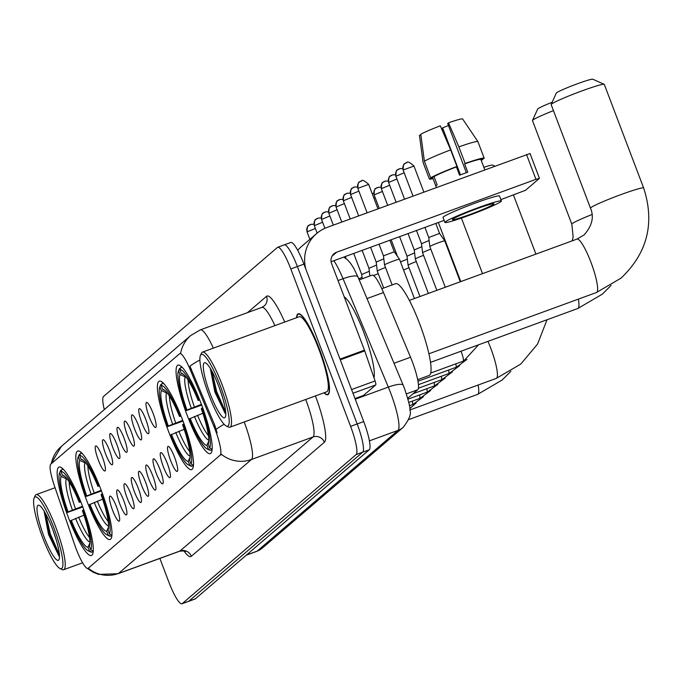 <?xml version="1.0" encoding="UTF-8"?>
<svg xmlns="http://www.w3.org/2000/svg" width="683" height="683" viewBox="0 0 683 683"><rect width="100%" height="100%" fill="white"/><g stroke="black" fill="none" stroke-linecap="round" stroke-linejoin="round"><path stroke-width="1.02" d="M182.395 419.439A47.084 8.58 -110.1 0 0 159.284 381.165A47.084 8.58 -110.1 0 0 168.513 431.332A47.084 8.58 -110.1 0 0 191.624 469.597A47.084 8.58 -110.1 0 0 182.395 419.439M100.845 489.327A47.084 8.58 -110.1 0 0 77.734 451.053A47.084 8.58 -110.1 0 0 86.963 501.22A47.084 8.58 -110.1 0 0 110.074 539.493A47.084 8.58 -110.1 0 0 100.845 489.327M82.173 505.326A47.084 8.58 -110.1 0 0 59.062 467.061A47.084 8.58 -110.1 0 0 68.291 517.227A47.084 8.58 -110.1 0 0 91.402 555.492A47.084 8.58 -110.1 0 0 82.173 505.326M201.067 403.431A47.084 8.58 -110.1 0 0 177.956 365.166A47.084 8.58 -110.1 0 0 187.185 415.324A47.084 8.58 -110.1 0 0 210.296 453.597A47.084 8.58 -110.1 0 0 201.067 403.431M149.133 416.639A13.327 2.425 69.9 0 1 146.802 402.424A13.327 2.425 69.9 0 1 153.06 413.266A13.327 2.425 69.9 0 1 155.903 427.302A13.327 2.425 69.9 0 1 149.133 416.639M141.876 422.854A13.327 2.425 69.9 0 1 139.545 408.639A13.327 2.425 69.9 0 1 145.812 419.49A13.327 2.425 69.9 0 1 148.646 433.517A13.327 2.425 69.9 0 1 141.876 422.854M134.628 429.069A13.327 2.425 69.9 0 1 132.297 414.854A13.327 2.425 69.9 0 1 138.555 425.705A13.327 2.425 69.9 0 1 141.39 439.732A13.327 2.425 69.9 0 1 134.628 429.069M127.371 435.284A13.327 2.425 69.9 0 1 125.04 421.078A13.327 2.425 69.9 0 1 131.298 431.921A13.327 2.425 69.9 0 1 134.141 445.948A13.327 2.425 69.9 0 1 127.371 435.284M120.123 441.508A13.327 2.425 69.9 0 1 117.792 427.293A13.327 2.425 69.9 0 1 124.05 438.136A13.327 2.425 69.9 0 1 126.884 452.163A13.327 2.425 69.9 0 1 120.123 441.508M112.866 447.724A13.327 2.425 69.9 0 1 110.535 433.509A13.327 2.425 69.9 0 1 116.793 444.351A13.327 2.425 69.9 0 1 119.627 458.387A13.327 2.425 69.9 0 1 112.866 447.724M105.609 453.939A13.327 2.425 69.9 0 1 103.278 439.724A13.327 2.425 69.9 0 1 109.536 450.575A13.327 2.425 69.9 0 1 112.379 464.602A13.327 2.425 69.9 0 1 105.609 453.939M98.361 460.154A13.327 2.425 69.9 0 1 96.03 445.939A13.327 2.425 69.9 0 1 102.288 456.79A13.327 2.425 69.9 0 1 105.122 470.818A13.327 2.425 69.9 0 1 98.361 460.154M170.639 460.59A13.327 2.425 69.9 0 1 168.308 446.383A13.327 2.425 69.9 0 1 174.566 457.226A13.327 2.425 69.9 0 1 177.401 471.253A13.327 2.425 69.9 0 1 170.639 460.59M163.382 466.813A13.327 2.425 69.9 0 1 161.051 452.598A13.327 2.425 69.9 0 1 167.309 463.441A13.327 2.425 69.9 0 1 170.152 477.468A13.327 2.425 69.9 0 1 163.382 466.813M156.134 473.029A13.327 2.425 69.9 0 1 153.803 458.814A13.327 2.425 69.9 0 1 160.061 469.656A13.327 2.425 69.9 0 1 162.895 483.684A13.327 2.425 69.9 0 1 156.134 473.029M148.877 479.244A13.327 2.425 69.9 0 1 146.546 465.029A13.327 2.425 69.9 0 1 152.804 475.88A13.327 2.425 69.9 0 1 155.647 489.907A13.327 2.425 69.9 0 1 148.877 479.244M141.62 485.459A13.327 2.425 69.9 0 1 139.289 471.244A13.327 2.425 69.9 0 1 145.547 482.096A13.327 2.425 69.9 0 1 148.39 496.123A13.327 2.425 69.9 0 1 141.62 485.459M134.372 491.675A13.327 2.425 69.9 0 1 132.041 477.468A13.327 2.425 69.9 0 1 138.299 488.311A13.327 2.425 69.9 0 1 141.133 502.338A13.327 2.425 69.9 0 1 134.372 491.675M127.115 497.898A13.327 2.425 69.9 0 1 124.784 483.684A13.327 2.425 69.9 0 1 131.042 494.526A13.327 2.425 69.9 0 1 133.885 508.553A13.327 2.425 69.9 0 1 127.115 497.898M119.858 504.114A13.327 2.425 69.9 0 1 117.527 489.899A13.327 2.425 69.9 0 1 123.794 500.741A13.327 2.425 69.9 0 1 126.628 514.769A13.327 2.425 69.9 0 1 119.858 504.114M112.61 510.329A13.327 2.425 69.9 0 1 110.279 496.114A13.327 2.425 69.9 0 1 116.537 506.965A13.327 2.425 69.9 0 1 119.371 520.992A13.327 2.425 69.9 0 1 112.61 510.329M359.19 279.876L372.115 275.147A26.654 4.858 69.9 0 1 383.496 292.546L410.526 357.243A26.654 4.858 69.9 0 1 412.225 361.512A26.654 4.858 69.9 0 1 417.74 389.737L407.742 398.309M213.694 425.902A23.982 4.371 69.9 0 1 215.222 429.744A23.982 4.371 69.9 0 1 220.182 455.143L88.201 568.256A23.982 4.371 69.9 0 1 87.945 568.41A23.982 4.371 69.9 0 1 74.746 544.983L54.333 485.596A23.982 4.371 69.9 0 1 50.79 464.133L179.544 353.785A23.982 4.371 69.9 0 1 179.8 353.623A23.982 4.371 69.9 0 1 190.045 369.281L213.694 425.902L214.88 425.466L217.109 432.843M323.964 392.819A43.089 7.854 -110.1 0 0 327.78 394.731A43.089 7.854 -110.1 0 0 319.337 348.825A43.089 7.854 -110.1 0 0 298.181 313.804A43.089 7.854 -110.1 0 0 296.499 317.732M244.19 421.992A35.533 6.471 69.9 0 1 251.489 459.48A31.094 30.504 -130.6 0 1 221.275 454.204L88.244 568.222M159.873 558.438L168.872 582.121A26.654 4.858 -110.1 0 0 181.951 603.789L188.517 601.39A26.654 4.858 -110.1 0 0 188.807 601.219L362.69 452.189A26.654 4.858 -110.1 0 0 357.175 423.964L297.37 266.532A26.654 4.858 -110.1 0 0 284.29 244.864A26.654 4.858 -110.1 0 0 284 245.035M199.897 360.001A31.094 7.342 157.3 0 0 189.942 366.173L214.88 425.466M181.951 603.789A26.654 4.858 -110.1 0 0 182.241 603.618L356.125 454.588A26.654 4.858 -110.1 0 0 350.61 426.363L290.804 268.931A26.654 4.858 -110.1 0 0 277.725 247.272A26.654 4.858 -110.1 0 0 277.435 247.442L103.551 396.464A26.654 4.858 -110.1 0 0 104.303 409.578M303.935 264.133A26.654 4.858 -110.1 0 0 290.847 242.465L284.29 244.864A26.654 4.858 -110.1 0 1 297.37 266.532L357.175 423.964A26.654 4.858 -110.1 0 1 362.69 452.189L188.807 601.219A26.654 4.858 -110.1 0 1 188.517 601.39L195.082 598.982A26.654 4.858 -110.1 0 0 195.364 598.812L369.247 449.79A26.654 4.858 -110.1 0 0 363.732 421.565L303.935 264.133L290.804 268.931M363.484 395.431A4.439 0.811 69.9 0 1 363.433 395.457L354.989 398.548L363.484 395.431L375.727 384.939L352.983 393.254M305.89 269.281A35.533 34.859 -130.6 0 1 316.639 233.543A35.533 34.859 -130.6 0 1 327.174 227.388L529.957 153.547M297.711 250.311A35.533 34.859 -130.6 0 1 301.451 246.563L316.639 233.543M500.878 199.632L525.526 190.292L539.399 178.4L535.959 179.339L336.617 252.24A8.888 8.717 49.4 0 0 331.562 263.527L364.466 350.166A4.439 0.811 69.9 0 1 364.731 350.891L375.069 380.96A4.439 0.811 69.9 0 1 375.727 384.939M444.146 220.378L331.084 261.726M493.664 204.2A22.206 1.486 159.2 0 0 493.92 203.816A22.206 1.486 159.2 0 0 474.531 209.596A22.206 1.486 159.2 0 0 452.65 219.2A22.206 1.486 159.2 0 0 452.394 219.584A22.206 1.486 159.2 0 0 471.774 213.805A22.206 1.486 159.2 0 0 493.664 204.2M477.904 141.697A29.318 1.964 159.2 0 0 477.895 141.629A29.318 1.964 159.2 0 0 477.887 141.603L462.63 118.962A23.094 1.545 159.2 0 0 462.63 118.962A23.094 1.545 159.2 0 0 448.492 122.82L447.689 123.512L466.369 172.697M434.012 176.624L430.683 177.836L424.391 161.265L420.771 134.278A23.094 1.545 159.2 0 1 440.287 125.817L450.66 149.884L456.953 166.456L456.423 166.908A25.766 1.725 159.2 0 0 434.012 176.624L437.154 184.905A25.766 1.725 159.2 0 0 436.147 185.597A25.766 1.725 159.2 0 0 435.848 186.032L432.698 177.742A25.766 1.725 159.2 0 0 432.706 177.759A25.766 1.725 159.2 0 0 432.715 177.776M501.39 200.973L499.504 196.004A30.206 2.023 159.2 0 0 473.14 203.867A30.206 2.023 159.2 0 0 443.378 216.929A30.206 2.023 159.2 0 0 443.028 217.459L444.923 222.427A30.206 2.023 159.2 0 0 471.279 214.564A30.206 2.023 159.2 0 0 501.049 201.502A30.206 2.023 159.2 0 0 501.39 200.973A30.206 2.023 159.2 0 0 475.026 208.836A30.206 2.023 159.2 0 0 445.265 221.898A30.206 2.023 159.2 0 0 444.923 222.427M456.953 166.456A29.318 1.964 159.2 0 0 430.683 177.836M420.856 134.893L419.464 135.396L423.076 162.392L429.376 178.963L432.698 177.742M429.376 178.963A29.318 1.964 159.2 0 0 429.385 179.023A29.318 1.964 159.2 0 0 433.039 178.639M481.199 160.343A29.318 1.964 159.2 0 0 482.89 159.387L482.676 158.823M481.088 160.044L482.89 159.387M450.66 149.884A29.318 1.964 159.2 0 0 424.391 161.265M460.47 174.857L442.618 127.858L441.807 128.549L442.96 132.024M442.618 127.858A17.767 1.187 159.2 0 0 448.449 125.527M477.895 141.629L484.196 158.2A29.318 1.964 159.2 0 1 484.204 158.268L480.875 159.481A25.766 1.725 159.2 0 0 480.875 159.463L484.025 167.77M484.776 169.743L480.875 159.463A25.766 1.725 159.2 0 0 464.628 163.911L465.157 163.45L458.865 146.879L448.492 122.82M456.423 166.908L459.574 175.198A25.766 1.725 159.2 0 1 467.778 172.193L464.628 163.911M484.196 158.2A29.318 1.964 159.2 0 0 465.157 163.45M477.887 141.603A29.318 1.964 159.2 0 0 458.865 146.879M208.913 395.09A38.197 6.958 -110.1 0 0 226.227 425.961A38.197 6.958 -110.1 0 0 220.174 385.443A38.197 6.958 -110.1 0 0 200.435 355.459A38.197 6.958 -110.1 0 0 208.913 395.09M226.227 425.961L228.404 427.029A39.973 7.282 -110.1 0 0 229.915 427.208A39.973 7.282 -110.1 0 0 222.077 384.614A39.973 7.282 -110.1 0 0 202.45 352.121A39.973 7.282 -110.1 0 0 201.425 353.239L200.435 355.459M229.915 427.208L326.713 391.811A39.973 7.282 -110.1 0 0 318.876 349.218A39.973 7.282 -110.1 0 0 299.256 316.724L202.45 352.121M324.177 392.742A42.645 7.769 -110.1 0 0 327.627 394.313A42.645 7.769 -110.1 0 0 319.268 348.876A42.645 7.769 -110.1 0 0 298.334 314.223A42.645 7.769 -110.1 0 0 296.712 317.655M373.96 377.733A44.421 8.094 -110.1 0 0 363.826 332.459A44.421 8.094 -110.1 0 0 344.215 296.849M222.581 397.557L219.123 387.244M218.867 386.561A29.318 5.344 -110.1 0 0 205.566 362.869A29.318 5.344 -110.1 0 0 210.219 393.971A29.318 5.344 -110.1 0 0 225.364 416.989A29.318 5.344 -110.1 0 0 218.867 386.561M210.355 368.581L214.855 391.965L225.202 413.463M225.714 412.276L216.648 391.453L211.969 371.27M225.561 413.744L215.623 391.829L210.731 369.102M551.164 104.456L556.321 93.059A19.542 1.306 -20.8 0 1 556.534 92.82A19.542 1.306 -20.8 0 1 575.18 84.598A19.542 1.306 -20.8 0 1 592.776 79.211L604.199 84.316A28.43 1.904 159.2 0 0 578.603 92.145A28.43 1.904 159.2 0 0 551.48 104.106A28.43 1.904 159.2 0 0 551.164 104.456A28.43 1.904 159.2 0 0 551.155 104.601L590.496 208.178A28.43 1.904 -20.8 0 1 590.821 207.683A28.43 1.904 -20.8 0 1 618.841 195.381A28.43 1.904 -20.8 0 1 643.651 187.987L604.301 84.41A28.43 1.904 159.2 0 0 604.199 84.316M201.681 405.07L186.357 410.551A42.286 7.709 -110.1 0 1 178.511 370.843A42.286 7.709 -110.1 0 1 178.57 370.715L180.03 374.557A38.197 6.958 -110.1 0 0 186.963 410.031L201.408 404.353M417.672 379.654L429.112 375.462A48.86 8.905 -110.1 0 0 419.533 323.409A48.86 8.905 -110.1 0 0 395.551 283.693L381.823 288.713M209.237 449.952A44.062 8.034 -110.1 0 0 210.646 450.234L208.366 449.166A42.286 7.709 -110.1 0 1 207.051 448.893L209.237 449.952M212.097 449.696L210.646 450.234M178.57 370.715L179.578 368.453A44.062 8.034 -110.1 0 0 179.492 368.624A44.062 8.034 -110.1 0 0 179.424 368.803M179.578 368.453L180.543 368.094M181.849 366.976L180.884 367.326L179.877 369.597A42.286 7.709 -110.1 0 1 198.753 399.922L199.564 399.572M182.626 367.787A44.062 8.034 -110.1 0 0 180.884 367.326M202.842 413.266L189.498 418.833A42.286 7.709 -110.1 0 0 207.051 448.893M190.105 418.312A38.197 6.958 -110.1 0 0 206.915 445.333L208.366 449.166M186.963 410.031L186.357 410.551M198.753 399.922L198.147 400.443A38.197 6.958 -110.1 0 0 182.446 373.686A38.197 6.958 -110.1 0 0 181.337 373.43L179.877 369.597M206.915 445.333L208.767 441.141M186.177 377.315L180.03 374.557M199.735 400.007L198.147 400.443M181.337 373.43L183.676 374.532M202.697 407.862L201.895 408.212A42.286 7.709 -110.1 0 1 209.681 448.039L211.952 449.107A44.062 8.034 -110.1 0 0 212.174 448.577M209.681 448.039L208.221 444.206A38.197 6.958 -110.1 0 0 208.23 444.189A38.197 6.958 -110.1 0 0 201.289 408.733L201.895 408.212M553.452 110.637A28.43 1.904 159.2 0 0 532.808 120.106A28.43 1.904 159.2 0 0 532.492 120.464L537.649 109.067A19.542 1.306 -20.8 0 1 537.862 108.819A19.542 1.306 -20.8 0 1 552.154 102.271M532.492 120.464A28.43 1.904 159.2 0 0 532.484 120.601L571.825 224.178A28.43 1.904 -20.8 0 1 572.149 223.683A28.43 1.904 -20.8 0 1 592.007 214.522M183.01 421.078L167.685 426.551A42.286 7.709 -110.1 0 1 159.839 386.851A42.286 7.709 -110.1 0 1 159.899 386.723L161.359 390.556A38.197 6.958 -110.1 0 0 168.291 426.03L182.745 420.361M190.566 465.96A44.062 8.034 -110.1 0 0 191.974 466.233L189.695 465.166A42.286 7.709 -110.1 0 1 188.38 464.901L190.566 465.96M193.426 465.704L191.974 466.233M159.899 386.723L160.906 384.452A44.062 8.034 -110.1 0 0 160.821 384.631A44.062 8.034 -110.1 0 0 160.753 384.811M160.906 384.452L161.871 384.102M163.177 382.984L162.213 383.334L161.205 385.596A42.286 7.709 -110.1 0 1 180.081 415.93L180.893 415.571M163.954 383.786A44.062 8.034 -110.1 0 0 162.213 383.334M184.171 429.274L170.827 434.84A42.286 7.709 -110.1 0 0 188.38 464.901M171.433 434.32A38.197 6.958 -110.1 0 0 188.243 461.332L189.695 465.166M168.291 426.03L167.685 426.551M180.081 415.93L179.475 416.451A38.197 6.958 -110.1 0 0 163.775 389.686A38.197 6.958 -110.1 0 0 162.665 389.43L161.205 385.596M188.243 461.332L190.096 457.14M167.506 393.314L161.359 390.556M181.063 416.015L179.475 416.451M162.665 389.43L165.004 390.531M184.026 423.861L183.223 424.211A42.286 7.709 -110.1 0 1 191.009 464.047L193.28 465.114A44.062 8.034 -110.1 0 0 193.502 464.577M191.009 464.047L189.55 460.205A38.197 6.958 -110.1 0 0 189.558 460.197A38.197 6.958 -110.1 0 0 182.617 424.732L183.223 424.211M101.46 490.966L86.135 496.439A42.286 7.709 -110.1 0 1 78.297 456.739A42.286 7.709 -110.1 0 1 78.349 456.611L79.809 460.444A38.197 6.958 -110.1 0 0 86.741 495.926L101.195 490.249M109.024 535.848A44.062 8.034 -110.1 0 0 110.424 536.121L108.153 535.054A42.286 7.709 -110.1 0 1 106.838 534.789L109.024 535.848M111.884 535.592L110.424 536.121M78.349 456.611L79.356 454.349A44.062 8.034 -110.1 0 0 79.279 454.519A44.062 8.034 -110.1 0 0 79.202 454.699M79.356 454.349L80.329 453.99M81.636 452.872L80.671 453.222L79.663 455.493A42.286 7.709 -110.1 0 1 98.531 485.818L99.342 485.468M82.412 453.683A44.062 8.034 -110.1 0 0 80.671 453.222M102.629 499.162L89.285 504.728A42.286 7.709 -110.1 0 0 106.838 534.789M89.891 504.208A38.197 6.958 -110.1 0 0 106.693 531.22L108.153 535.054M86.741 495.926L86.135 496.439M98.531 485.818L97.925 486.339A38.197 6.958 -110.1 0 0 82.225 459.574A38.197 6.958 -110.1 0 0 81.115 459.326L79.663 455.493M106.693 531.22L108.554 527.028M85.964 463.202L79.809 460.444M99.522 485.903L97.925 486.339M81.115 459.326L83.463 460.427M102.484 493.758L101.682 494.108A42.286 7.709 -110.1 0 1 109.459 533.935L111.73 535.002A44.062 8.034 -110.1 0 0 111.961 534.473M109.459 533.935L108.008 530.102A38.197 6.958 -110.1 0 0 108.008 530.085A38.197 6.958 -110.1 0 0 101.075 494.62L101.682 494.108M483.854 167.326A19.542 1.306 -20.8 0 1 492.563 165.107L494.765 166.089M82.788 506.965L67.463 512.446A42.286 7.709 -110.1 0 1 59.626 472.738A42.286 7.709 -110.1 0 1 59.677 472.61L61.137 476.452A38.197 6.958 -110.1 0 0 68.069 511.926L82.523 506.248M90.352 551.855A44.062 8.034 -110.1 0 0 91.753 552.129L89.482 551.061A42.286 7.709 -110.1 0 1 88.167 550.788L90.352 551.855M93.212 551.591L91.753 552.129M59.677 472.61L60.693 470.348A44.062 8.034 -110.1 0 0 60.608 470.519A44.062 8.034 -110.1 0 0 60.531 470.698M60.693 470.348L61.658 469.998M62.964 468.871L61.999 469.23L60.992 471.492A42.286 7.709 -110.1 0 1 79.86 501.817L80.671 501.467M63.741 469.682A44.062 8.034 -110.1 0 0 61.999 469.23M83.958 515.161L70.614 520.728A42.286 7.709 -110.1 0 0 88.167 550.788M71.22 520.215A38.197 6.958 -110.1 0 0 88.022 547.228L89.482 551.061M68.069 511.926L67.463 512.446M79.86 501.817L79.254 502.338A38.197 6.958 -110.1 0 0 63.553 475.581A38.197 6.958 -110.1 0 0 62.443 475.325L60.992 471.492M88.022 547.228L89.883 543.036M67.293 479.21L61.137 476.452M80.85 501.911L79.254 502.338M62.443 475.325L64.791 476.427M83.813 509.757L83.01 510.107A42.286 7.709 -110.1 0 1 90.788 549.935L93.059 551.002A44.062 8.034 -110.1 0 0 93.289 550.472M90.788 549.935L89.336 546.101A38.197 6.958 -110.1 0 0 89.336 546.084A38.197 6.958 -110.1 0 0 82.404 510.628L83.01 510.107M445.282 287.261L429.838 246.597A7.991 0.538 -20.8 0 1 429.838 246.589A7.991 0.538 -20.8 0 1 429.931 246.461A7.991 0.538 -20.8 0 1 438.495 242.747A7.991 0.538 -20.8 0 1 444.787 240.911A7.991 0.538 -20.8 0 1 444.787 240.92L460.299 281.763M424.928 227.405L428.762 237.522L439.562 233.415L444.787 240.911M436.838 290.343L422.589 252.812A7.991 0.538 -20.8 0 1 422.581 252.804A7.991 0.538 -20.8 0 1 422.675 252.676A7.991 0.538 -20.8 0 1 430.802 249.133M416.485 230.495L421.513 243.737L429.112 240.484M428.395 293.434L415.332 259.036A7.991 0.538 -20.8 0 1 415.332 259.028A7.991 0.538 -20.8 0 1 415.426 258.891A7.991 0.538 -20.8 0 1 423.545 255.348M414.257 249.961L421.863 246.7M419.96 296.524L408.075 265.252A7.991 0.538 -20.8 0 1 408.075 265.243A7.991 0.538 -20.8 0 1 408.169 265.115A7.991 0.538 -20.8 0 1 416.288 261.563M399.598 236.668L407.008 256.176L414.607 252.915M403.559 269.981A7.991 0.538 -20.8 0 1 409.04 267.779M400.486 261.896L407.358 259.13M392.136 284.939L384.538 264.944A7.991 0.538 -20.8 0 1 384.538 264.936A7.991 0.538 -20.8 0 1 384.631 264.808A7.991 0.538 -20.8 0 1 393.195 261.102A7.991 0.538 -20.8 0 1 399.487 259.258A7.991 0.538 -20.8 0 1 399.487 259.267L414.41 298.548M379.031 244.19L383.462 255.869L394.262 251.771L399.487 259.258M383.692 288.03L377.289 271.168A7.991 0.538 -20.8 0 1 377.281 271.16A7.991 0.538 -20.8 0 1 377.375 271.023A7.991 0.538 -20.8 0 1 385.502 267.48M370.587 247.28L376.213 262.084L383.812 258.831M362.144 250.371L368.957 268.308L376.564 265.047M373.575 275.539A7.991 0.538 -20.8 0 1 378.245 273.695M353.7 253.453L361.708 274.523L369.307 271.262M358.703 278.724L362.058 277.477M42.628 537.615A38.197 6.958 -110.1 0 0 59.933 568.487A38.197 6.958 -110.1 0 0 53.889 527.959A38.197 6.958 -110.1 0 0 34.15 497.975A38.197 6.958 -110.1 0 0 42.628 537.615M59.933 568.487L62.119 569.545A39.973 7.282 -110.1 0 0 63.621 569.733A39.973 7.282 -110.1 0 0 55.784 527.139A39.973 7.282 -110.1 0 0 36.165 494.646A39.973 7.282 -110.1 0 0 35.132 495.756L34.15 497.975M56.296 540.074L52.83 529.769M52.574 529.086A29.318 5.344 -110.1 0 0 39.281 505.386A29.318 5.344 -110.1 0 0 43.934 536.488A29.318 5.344 -110.1 0 0 59.08 559.514A29.318 5.344 -110.1 0 0 52.574 529.086M44.071 511.097L48.561 534.482L58.917 555.979M59.43 554.801L50.363 533.969L45.684 513.787M59.276 556.261L49.338 534.345L44.446 511.627M394.023 363.279L410.526 357.243M190.045 369.281L191.231 368.846M88.201 568.256L89.012 567.966M220.182 455.143L220.993 454.844M406.411 393.878L417.74 389.737M367.002 298.573L383.496 292.546M315.444 395.935A44.421 8.094 69.9 0 1 324.365 442.26L191.334 556.278A8.888 8.717 49.4 0 0 179.988 550.993L313.019 436.975A35.533 6.471 -110.1 0 0 305.719 399.487M191.334 556.278A44.421 8.094 69.9 0 1 184.043 551.053M179.603 551.224A35.533 6.471 -110.1 0 0 179.988 550.993L118.458 573.498A35.533 6.471 69.9 0 1 118.074 573.72L179.603 551.224C183.445 550.814 185.366 550.959 185.375 551.668L184.35 550.575M224.092 424.254A31.094 7.342 157.3 0 0 216.187 429.334M88.32 568.273A31.094 30.504 49.4 0 0 118.458 573.498L251.489 459.48L313.019 436.975A8.888 8.717 49.4 0 1 324.365 442.26M51.345 463.655A31.094 30.504 -130.6 0 1 61.316 446.426L190.745 335.498A31.094 30.504 49.4 0 0 180.662 353.324L179.8 353.623M190.745 335.498L200.341 329.872A35.533 6.471 69.9 0 1 213.369 348.134M247.511 312.626L266.541 296.32A44.421 8.094 69.9 0 1 284.717 322.043M182.241 603.618L195.364 598.812M356.125 454.588L369.247 449.79M350.61 426.363L363.732 421.565M274.89 325.629A35.533 6.471 -110.1 0 0 261.871 307.376L264.116 306.061A8.888 8.717 49.4 0 0 266.541 296.32M246.435 555.048L257.064 551.164A17.767 17.425 49.4 0 0 262.323 548.082L256.671 551.386A35.533 6.471 -110.1 0 0 257.064 551.164L397.95 430.41A35.533 6.471 -110.1 0 0 390.591 392.776A35.533 6.471 -110.1 0 0 388.328 387.09L355.237 399.196M369.401 440.851L397.95 430.41A17.767 17.425 49.4 0 0 403.218 427.327L262.323 548.082M343.831 257.064L347.451 259.779L350.413 263.066L353.623 267.975L357.969 276.948L403.235 385.332A17.767 4.2 157.3 0 0 388.328 387.09L343.054 278.715L338.025 280.551M357.969 276.948A17.767 4.2 157.3 0 0 343.054 278.715A35.533 6.471 -110.1 0 0 333.876 260.71M332.058 256.151L336.617 252.24M340.014 359.113L364.466 350.166M535.959 179.339L526.516 154.478M364.731 350.891L340.288 359.839M351.574 389.549L375.069 380.96M590.496 208.178C594.295 216.946 592.144 225.877 584.042 234.969L576.973 239.101A28.43 5.182 69.9 0 1 590.923 262.204A28.43 5.182 69.9 0 1 596.805 292.307A28.43 5.182 69.9 0 1 596.498 292.495L428.898 353.785M188.132 380.132A32.869 5.993 -110.1 0 0 194.373 406.931M194.424 416.442A34.167 6.224 -110.1 0 0 208.785 440.134M185.187 376.982A34.167 6.224 -110.1 0 0 191.274 408.152M197.515 415.213A32.869 5.993 -110.1 0 0 208.417 435.592M578.356 299.128A28.43 5.182 69.9 0 1 578.134 308.315A28.43 5.182 69.9 0 1 577.827 308.494L430.512 362.374M169.461 396.14A32.869 5.993 -110.1 0 0 175.702 422.931M175.753 432.441A34.167 6.224 -110.1 0 0 190.113 456.133M166.515 392.981A34.167 6.224 -110.1 0 0 172.603 424.16M178.844 431.221A32.869 5.993 -110.1 0 0 189.746 451.591M487.961 341.363A28.43 5.182 69.9 0 1 490.71 348.099A28.43 5.182 69.9 0 1 496.592 378.203A28.43 5.182 69.9 0 1 496.285 378.391L409.894 409.979M87.911 466.028A32.869 5.993 -110.1 0 0 94.152 492.827M94.211 502.338A34.167 6.224 -110.1 0 0 108.563 526.03M84.965 462.869A34.167 6.224 -110.1 0 0 91.061 494.048M97.302 501.109A32.869 5.993 -110.1 0 0 108.196 521.488M478.143 385.024A28.43 5.182 69.9 0 1 477.921 394.211A28.43 5.182 69.9 0 1 477.613 394.39L408.579 419.635M69.239 482.027A32.869 5.993 -110.1 0 0 75.48 508.826M75.54 518.337A34.167 6.224 -110.1 0 0 89.891 542.029M66.294 478.877A34.167 6.224 -110.1 0 0 72.389 510.056M78.63 517.108A32.869 5.993 -110.1 0 0 89.524 537.487M406.496 162.639A5.771 5.66 49.4 0 0 403.209 169.973L413.881 166.08M430.725 373.02L463.125 361.179A7.991 1.46 69.9 0 1 463.125 361.179A7.991 1.46 69.9 0 0 461.554 352.659A7.991 1.46 69.9 0 0 460.982 351.233M399.248 168.855A5.771 5.66 49.4 0 0 395.961 176.197L404.182 172.799M455.834 363.843A7.991 1.46 69.9 0 1 455.877 367.386A7.991 1.46 69.9 0 1 455.868 367.394L417.97 381.251M391.991 175.079A5.771 5.66 49.4 0 0 388.704 182.412L396.925 179.023M418.431 384.649L448.611 373.61A7.991 1.46 69.9 0 1 448.611 373.61A7.991 1.46 69.9 0 0 448.577 370.058M384.734 181.294A5.771 5.66 49.4 0 0 381.447 188.628L389.677 185.238M441.32 376.273A7.991 1.46 69.9 0 1 441.372 379.825A7.991 1.46 69.9 0 1 441.363 379.825L418.406 388.217M377.486 187.509A5.771 5.66 49.4 0 0 374.199 194.843L382.42 191.453M434.072 382.489A7.991 1.46 69.9 0 1 434.115 386.04A7.991 1.46 69.9 0 1 434.106 386.04L413.078 393.732M373.883 198.113L375.163 197.669M426.815 388.712A7.991 1.46 69.9 0 1 426.858 392.255A7.991 1.46 69.9 0 1 426.849 392.264L407.973 399.162M408.776 402.432L419.601 398.479A7.991 1.46 69.9 0 1 419.601 398.479A7.991 1.46 69.9 0 0 419.567 394.928M409.416 405.762L412.344 404.695A7.991 1.46 69.9 0 1 412.344 404.695A7.991 1.46 69.9 0 0 412.31 401.143M361.196 180.986A5.771 5.66 49.4 0 0 357.909 188.329L368.581 184.427M353.948 187.21A5.771 5.66 49.4 0 0 350.661 194.544L358.882 191.155M346.691 193.426A5.771 5.66 49.4 0 0 343.404 200.759L351.625 197.37M339.434 199.641A5.771 5.66 49.4 0 0 336.147 206.975L344.377 203.585M332.186 205.856A5.771 5.66 49.4 0 0 328.899 213.19L337.12 209.801M324.929 212.072A5.771 5.66 49.4 0 0 321.642 219.414L329.863 216.016M317.672 218.295A5.771 5.66 49.4 0 0 314.393 225.629L322.615 222.24M310.424 224.511A5.771 5.66 49.4 0 0 307.137 231.844L315.358 228.455M87.945 568.41L88.73 568.128M87.339 568.418L93.281 572.294L98.676 574.403L118.074 573.72M50.994 463.953L61.316 446.426M277.725 247.272L284.29 244.864M200.341 329.872L261.871 307.376M403.235 385.332L404.584 388.712C408.699 401.237 410.466 408.417 409.902 410.252C411.559 413.642 409.33 419.336 403.218 427.327M256.671 551.386L246.256 555.202M530.008 153.462L539.45 178.323M432.706 177.759L436.386 187.441M423.084 162.452L429.385 179.023M421.471 150.422L423.076 162.426M328.685 393.929L327.627 394.313M299.393 313.839L298.334 314.223M596.498 292.495L621.035 278.135C647.467 252.992 655.006 222.94 643.651 187.987M178.511 370.843L179.492 368.624M409.373 300.392L576.973 239.101M577.827 308.494L602.363 294.134L611.08 285.409M159.839 386.851L160.821 384.631M572.2 240.843L573.157 237.001L571.825 224.178M496.285 378.391L520.822 364.03L537.564 344.078L547.023 319.764M482.522 273.644L461.418 218.099M78.297 456.739L79.279 454.519M535.916 254.11L513.471 195.022M477.613 394.39L502.15 380.03L510.867 371.304M460.786 281.592L438.341 222.504M59.626 472.738L60.608 470.519M423.836 192.034L413.941 165.978C405.318 158.49 407.409 164.091 406.616 162.588L404.788 163.647C403.713 163.45 403.166 165.593 403.149 170.076L412.993 195.995M463.791 360.914L478.561 344.795M428.762 237.522L429.838 246.589M435.771 223.443L439.562 233.424M402.808 168.675L400.11 168.59L397.532 169.862C396.456 169.666 395.909 171.817 395.892 176.291L404.549 199.086M456.543 367.138L466.924 359.412M421.513 243.737L422.581 252.804M395.551 174.891L392.862 174.805L390.283 176.077C389.208 175.881 388.653 178.032 388.636 182.515L396.106 202.177M449.286 373.353L459.668 365.636M408.041 233.586L414.257 249.952L415.332 259.028M388.303 181.106L385.605 181.029L383.026 182.293C381.951 182.105 381.404 184.248 381.387 188.73L387.662 205.259M442.038 379.569L452.411 371.851M407.008 256.168L408.075 265.243M381.046 187.321L378.348 187.244L375.77 188.508C374.694 188.32 374.147 190.463 374.13 194.945L379.219 208.349M434.781 385.784L445.162 378.066M391.154 239.759L397.463 256.364M373.789 193.537L372.064 193.34M427.524 391.999L437.905 384.281M420.276 398.223L430.649 390.497M413.019 404.438L423.4 396.721M416.143 402.936L409.783 408.613M377.947 208.819L368.641 184.325C360.018 176.837 362.11 182.438 361.316 180.935L359.489 181.994C358.413 181.798 357.866 183.949 357.849 188.423L367.095 212.78M383.462 255.869L384.538 264.936M389.873 240.228L394.262 251.771M357.508 187.022L354.81 186.937L352.232 188.209C351.156 188.013 350.61 190.164 350.592 194.646L358.652 215.871M376.213 262.084L377.281 271.16M350.251 193.238L347.562 193.161L344.983 194.424C343.908 194.237 343.353 196.38 343.336 200.862L350.217 218.961M368.957 268.299L369.862 275.966M343.003 199.453L340.305 199.376L337.726 200.64C336.651 200.452 336.104 202.595 336.087 207.077L341.773 222.043M361.708 274.515L362.203 278.766M335.746 205.668L333.048 205.592L330.47 206.864C329.394 206.667 328.847 208.81 328.83 213.292L333.33 225.134M345.256 256.543L346.025 258.567M328.489 211.892L325.8 211.807L323.221 213.079C322.145 212.883 321.599 215.034 321.573 219.508L324.92 228.301M321.241 218.108L318.543 218.022L315.964 219.294C314.889 219.098 314.342 221.249 314.325 225.731L317.134 233.125M313.984 224.323L311.286 224.246L308.707 225.51C307.632 225.322 307.085 227.465 307.068 231.947L309.877 239.34M82.583 562.801L63.621 569.733M55.067 487.73L36.165 494.646"/></g></svg>
